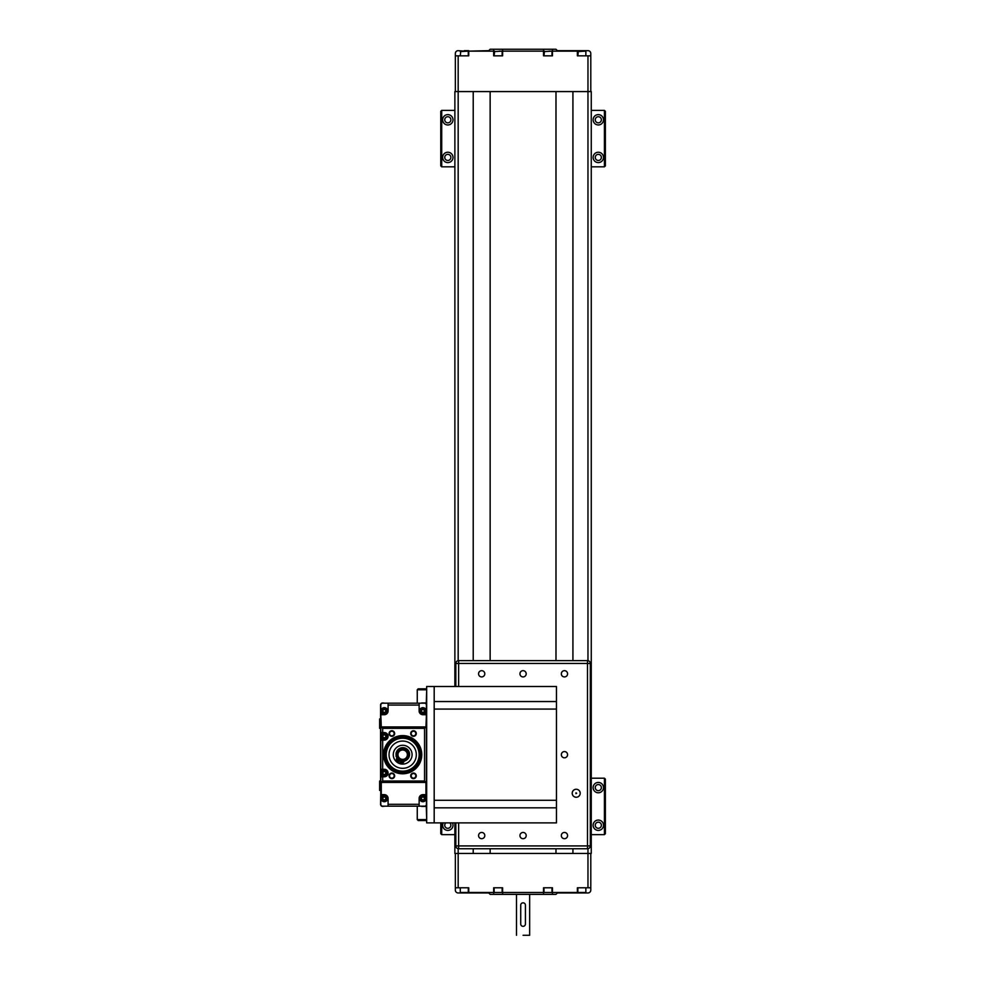 <?xml version="1.0" encoding="UTF-8"?>
<svg xmlns="http://www.w3.org/2000/svg" width="985" height="985" viewBox="0 0 985 985"><rect width="100%" height="100%" fill="white"/><g stroke="black" fill="none" stroke-linecap="round" stroke-linejoin="round"><path stroke-width="1.48" d="M590.323 743.466L590.323 739.575M590.323 769.802L590.323 765.911M468.749 892.952L458.173 892.952A2.82 2.82 0 0 1 455.341 890.132L455.341 887.78L468.749 887.78L468.749 892.952L488.732 892.952L490.148 894.368L493.67 894.368L493.67 892.484L468.749 892.484M455.341 853.453L455.341 887.78M455.341 91.58L455.341 53.485A2.82 2.82 0 0 1 458.173 50.666L464.28 51.134M455.341 81.226L455.341 55.837L468.749 55.837L468.749 51.134L493.67 51.134L493.67 49.25L490.148 49.25L488.732 50.666L468.749 51.134M577.382 892.484L552.462 892.484L552.462 894.368L555.983 894.368L557.399 892.952L577.382 892.952L577.382 887.78L590.791 887.78L590.791 853.453M590.791 887.78L590.791 890.132A2.82 2.82 0 0 1 587.971 892.952L577.382 892.952M577.382 50.666L587.971 50.666A2.82 2.82 0 0 1 590.791 53.485L590.791 55.837L577.382 55.837L577.382 50.666L557.399 50.666L555.983 49.25L552.462 49.25L552.462 51.134L577.382 51.134M590.791 91.58L590.791 55.837M576.681 793.257L575.979 793.664L575.979 792.839L576.681 793.257M580.214 793.257A4.002 4.002 0 0 1 574.218 796.717A4.002 4.002 0 0 1 574.218 789.785A4.002 4.002 0 0 1 580.214 793.257M484.805 673.802A3.127 3.127 0 0 1 480.126 676.51A3.127 3.127 0 0 1 480.126 671.093A3.127 3.127 0 0 1 484.805 673.802M526.199 673.802A3.127 3.127 0 0 1 521.508 676.51A3.127 3.127 0 0 1 521.508 671.093A3.127 3.127 0 0 1 526.199 673.802M567.582 673.802A3.127 3.127 0 0 1 562.891 676.51A3.127 3.127 0 0 1 562.891 671.093A3.127 3.127 0 0 1 567.582 673.802M567.582 754.682A3.127 3.127 0 0 1 562.891 757.391A3.127 3.127 0 0 1 562.891 751.986A3.127 3.127 0 0 1 567.582 754.682M484.805 835.575A3.127 3.127 0 0 1 480.126 838.284A3.127 3.127 0 0 1 480.126 832.867A3.127 3.127 0 0 1 484.805 835.575M526.199 835.575A3.127 3.127 0 0 1 521.508 838.284A3.127 3.127 0 0 1 521.508 832.867A3.127 3.127 0 0 1 526.199 835.575M567.582 835.575A3.127 3.127 0 0 1 562.891 838.284A3.127 3.127 0 0 1 562.891 832.867A3.127 3.127 0 0 1 567.582 835.575M458.641 686.496L458.641 660.627A2.82 2.82 0 0 0 455.821 663.447L590.323 663.447A2.82 2.82 0 0 0 587.503 660.627L587.503 848.75A2.82 2.82 0 0 0 590.323 845.93L455.821 845.93A2.82 2.82 0 0 0 458.641 848.75L458.641 822.881M587.503 660.627L458.641 660.627M590.323 845.93L590.323 663.447M458.641 848.75L587.503 848.75M455.821 663.447L455.821 686.496M455.821 822.881L455.821 845.93M525.424 905.178L525.424 923.992A2.352 2.352 0 0 1 523.072 926.343A2.352 2.352 0 0 1 520.72 923.992L520.72 905.178A2.352 2.352 0 0 1 523.072 902.826A2.352 2.352 0 0 1 525.424 905.178M523.971 926.159L524.734 925.654M473.219 660.627L473.219 91.58L490.148 91.58L490.148 660.627M572.925 848.75L572.925 853.453L555.983 853.453L555.983 848.75M552.462 51.134L552.462 55.837L543.523 55.837L543.523 49.25L502.609 49.25L502.609 51.134L543.523 51.134M502.609 51.134L502.609 55.837L493.67 55.837L493.67 51.134M555.983 660.627L555.983 91.58L572.925 91.58L572.925 660.627M493.67 49.25L502.609 49.25M543.523 49.25L552.462 49.25M468.749 50.666L464.28 50.666M550.172 51.134L549.076 51.134M500.318 51.134L499.235 51.134M466.459 51.134L462.113 51.134M460.758 51.134L460.29 55.837M494.618 51.134L494.15 55.837M544.471 51.134L543.991 55.837M584.031 51.134L579.685 51.134M578.33 51.134L577.863 55.837M572.925 853.453L591.259 853.453L591.259 91.58L572.925 91.58M555.983 91.58L490.148 91.58M473.219 91.58L454.873 91.58L454.873 686.496M473.219 848.75L473.219 853.453L490.148 853.453L490.148 848.75M473.219 853.453L454.873 853.453L454.873 822.881M555.983 853.453L490.148 853.453M552.462 894.368L543.523 894.368L543.523 887.78L552.462 887.78L552.462 892.484M493.67 892.484L493.67 887.78L502.609 887.78L502.609 894.368L543.523 894.368M462.113 892.484L463.196 892.484M579.685 892.484L580.682 892.484M498.139 892.484L501.673 892.484L498.139 892.484M547.992 892.484L551.526 892.484L547.992 892.484M502.609 894.368L493.67 894.368M543.523 892.484L502.609 892.484M523.072 935.282L529.659 935.282L523.072 935.282M421.58 703.192L424.547 702.958A2.118 2.118 0 0 1 426.665 705.075L426.665 735.672A0.862 0.862 0 0 1 426.419 736.263M426.419 773.114A0.862 0.862 0 0 1 426.665 773.705L426.665 804.302A2.118 2.118 0 0 1 424.547 806.419L421.58 806.419L426.283 806.419L426.665 818.646M380.801 790.426L380.567 804.302A2.118 2.118 0 0 0 382.685 806.419L385.037 806.186M407.371 806.186L399.848 806.186M426.419 794.661L426.419 804.302A1.884 1.884 0 0 1 424.547 806.186L419.13 806.186L419.13 798.429A3.768 3.768 0 0 1 422.897 794.661L426.419 794.661L426.419 714.716L425.951 726.942L424.547 728.346L424.547 781.019L425.951 782.435L425.951 794.661M380.801 740.104L380.801 732.581L384.335 732.581A3.768 3.768 0 0 1 388.09 736.349A3.768 3.768 0 0 1 384.335 740.104L380.801 740.104L380.801 769.273L384.335 769.273A3.768 3.768 0 0 1 388.09 773.028A3.768 3.768 0 0 1 384.335 776.796L380.801 776.796L380.801 794.661L384.335 794.661A3.768 3.768 0 0 1 388.09 798.429L388.09 806.186L419.13 806.186M388.09 806.186L382.685 806.186A1.884 1.884 0 0 1 380.801 804.302L380.801 794.661M426.665 688.847L418.194 688.847L417.258 689.783L417.258 703.192L386.539 703.192M385.037 703.192L382.685 702.958A2.118 2.118 0 0 0 380.567 705.075L380.567 718.951L379.631 718.951L379.631 728.346L380.567 728.346L380.567 781.019L379.631 781.019L379.631 790.426L380.567 790.426M415.141 703.192L417.492 703.192M399.848 703.192L392.325 703.192M397.805 752.946L396.093 752.811L396.093 756.566L397.854 756.566M386.539 806.186L416.692 806.186M381.035 736.349A3.287 3.287 0 0 0 385.985 739.193A3.287 3.287 0 0 0 385.985 733.493A3.287 3.287 0 0 0 381.035 736.349M382.919 737.162L382.919 735.536L384.335 734.712L385.738 735.536L385.738 737.162L384.335 737.974L382.919 737.162M381.035 773.028A3.287 3.287 0 0 0 385.985 775.884A3.287 3.287 0 0 0 385.985 770.184A3.287 3.287 0 0 0 381.035 773.028M382.919 773.841L382.919 772.215L384.335 771.403L385.738 772.215L385.738 773.841L384.335 774.653L382.919 773.841M419.61 798.429A3.287 3.287 0 0 0 424.547 801.273A3.287 3.287 0 0 0 424.547 795.572A3.287 3.287 0 0 0 419.61 798.429M421.481 799.241L421.481 797.616L422.897 796.791L424.313 797.616L424.313 799.241L422.897 800.054L421.481 799.241M381.035 798.429A3.287 3.287 0 0 0 385.985 801.273A3.287 3.287 0 0 0 385.985 795.572A3.287 3.287 0 0 0 381.035 798.429A3.287 3.287 0 0 1 385.985 795.572A3.287 3.287 0 0 1 385.985 801.273A3.287 3.287 0 0 1 381.035 798.429M382.919 799.241L382.919 797.616L384.335 796.791L385.738 797.616L385.738 799.241L384.335 800.054L382.919 799.241M419.61 710.948A3.287 3.287 0 0 0 424.547 713.805A3.287 3.287 0 0 0 424.547 708.104A3.287 3.287 0 0 0 419.61 710.948M421.481 711.761L421.481 710.136L422.897 709.323L424.313 710.136L424.313 711.761L422.897 712.574L421.481 711.761M387.622 710.948A3.287 3.287 0 0 0 382.685 708.104A3.287 3.287 0 0 0 382.685 713.805A3.287 3.287 0 0 0 387.622 710.948M385.738 710.136L385.738 711.761L384.335 712.574L382.919 711.761L382.919 710.136L384.335 709.323L385.738 710.136M396.229 752.811A6.772 6.772 0 0 1 409.563 753.968A6.772 6.772 0 0 1 404.232 761.011L403.936 761.688A2.401 2.401 0 0 1 401.154 763.03L399.959 762.735L401.129 760.112M399.664 759.46L398.494 762.082L397.472 761.393A2.401 2.401 0 0 1 396.635 758.425L396.93 757.748A6.772 6.772 0 0 1 396.401 756.566M402.533 762.082A0.8 0.8 0 0 1 401.154 762.218A0.8 0.8 0 0 1 401.72 760.962A0.8 0.8 0 0 1 402.533 762.082M398.728 760.383A0.8 0.8 0 0 1 397.349 760.531A0.8 0.8 0 0 1 397.915 759.263A0.8 0.8 0 0 1 398.728 760.383M396.093 755.236A6.772 6.772 0 0 1 396.093 753.537M411.077 750.459A9.407 9.407 0 0 0 394.813 749.523A9.407 9.407 0 0 0 402.126 764.077A9.407 9.407 0 0 0 411.077 750.459M414.857 748.563A13.642 13.642 0 0 1 401.88 768.3A13.642 13.642 0 0 1 391.279 747.196A13.642 13.642 0 0 1 414.857 748.563M424.547 728.346L382.685 728.346L381.281 726.942L380.801 714.716L380.801 732.581M382.685 732.581L382.685 728.346M382.685 769.273L382.685 740.104M424.547 781.019L382.685 781.019L382.685 776.796M402.68 735.598A19.097 19.097 0 0 0 386.145 764.237A19.097 19.097 0 0 0 419.216 764.237A19.097 19.097 0 0 0 402.68 735.598M391.858 730.747A2.783 2.783 0 0 0 389.444 734.921A2.783 2.783 0 0 0 394.271 734.921A2.783 2.783 0 0 0 391.858 730.747M413.491 773.065A2.783 2.783 0 0 0 411.077 777.239A2.783 2.783 0 0 0 415.904 777.239A2.783 2.783 0 0 0 413.491 773.065M391.858 773.065A2.783 2.783 0 0 0 389.444 777.239A2.783 2.783 0 0 0 394.271 777.239A2.783 2.783 0 0 0 391.858 773.065M413.491 730.747A2.783 2.783 0 0 0 411.077 734.921A2.783 2.783 0 0 0 415.904 734.921A2.783 2.783 0 0 0 413.491 730.747M425.951 726.942L381.281 726.942M425.951 714.716L422.897 714.716A3.768 3.768 0 0 1 419.13 710.948L419.13 703.192L388.09 703.192L388.09 710.948A3.768 3.768 0 0 1 384.335 714.716L381.281 714.716M381.281 794.661L381.281 782.435L382.685 781.019M381.281 782.435L425.951 782.435M380.801 776.796L380.801 769.273M380.801 714.716L380.801 705.075A1.884 1.884 0 0 1 382.685 703.192L388.09 703.192M419.13 703.192L424.547 703.192A1.884 1.884 0 0 1 426.419 705.075L426.419 714.716M414.907 703.192L407.371 703.192M418.219 746.876A17.398 17.398 0 0 1 407.987 771.255A17.398 17.398 0 0 1 385.48 757.379A17.398 17.398 0 0 1 418.219 746.876M402.68 737.002A17.681 17.681 0 0 0 387.364 763.535A17.681 17.681 0 0 0 417.985 763.535A17.681 17.681 0 0 0 402.68 737.002M402.68 735.881A18.813 18.813 0 0 1 418.97 764.089A18.813 18.813 0 0 1 386.379 764.089A18.813 18.813 0 0 1 402.68 735.881M413.491 731.215A2.315 2.315 0 0 1 415.498 734.687A2.315 2.315 0 0 1 411.484 734.687A2.315 2.315 0 0 1 413.491 731.215M391.858 731.215A2.315 2.315 0 0 1 393.865 734.687A2.315 2.315 0 0 1 389.851 734.687A2.315 2.315 0 0 1 391.858 731.215M391.858 773.533A2.315 2.315 0 0 1 393.865 777.005A2.315 2.315 0 0 1 389.851 777.005A2.315 2.315 0 0 1 391.858 773.533M413.491 773.533A2.315 2.315 0 0 1 415.498 777.005A2.315 2.315 0 0 1 411.484 777.005A2.315 2.315 0 0 1 413.491 773.533M402.68 759.386A4.703 4.703 0 0 1 398.605 752.331A4.703 4.703 0 0 1 406.743 752.331A4.703 4.703 0 0 1 402.68 759.386M402.68 759.866A5.171 5.171 0 0 0 407.15 752.097A5.171 5.171 0 0 0 398.199 752.097A5.171 5.171 0 0 0 402.68 759.866M397.349 752.811A5.639 5.639 0 0 1 408.283 755.323A5.639 5.639 0 0 1 397.349 756.566M434.188 686.496L426.665 686.496L426.665 822.881L556.463 822.881L556.463 807.835L434.188 807.835L434.188 800.3L556.463 800.3L556.463 701.542L434.188 701.542L434.188 686.496L556.463 686.496L556.463 701.542M556.463 807.835L556.463 800.3M434.188 800.3L434.188 709.065L556.463 709.065M434.188 709.065L434.188 701.542M434.188 822.881L434.188 807.835M417.258 689.783L426.665 689.783M426.665 690.731L426.283 702.958L421.58 702.958M426.665 819.594L417.258 819.594L418.194 820.53L426.665 820.53M417.258 819.594L417.258 806.186M441.711 110.394L441.711 166.822L440.763 165.886L440.763 111.33L441.711 110.394L454.873 110.394M441.711 166.822L454.873 166.822M444.764 157.415A3.053 3.053 0 0 0 449.345 160.062A3.053 3.053 0 0 0 449.345 154.768A3.053 3.053 0 0 0 444.764 157.415M453.002 157.415A5.171 5.171 0 0 1 445.232 161.897A5.171 5.171 0 0 1 445.232 152.934A5.171 5.171 0 0 1 453.002 157.415M444.764 119.788A3.053 3.053 0 0 0 449.345 122.435A3.053 3.053 0 0 0 449.345 117.141A3.053 3.053 0 0 0 444.764 119.788M453.002 119.788A5.171 5.171 0 0 1 445.232 124.27A5.171 5.171 0 0 1 445.232 115.319A5.171 5.171 0 0 1 453.002 119.788M440.763 822.881L440.763 833.692L441.711 834.64L441.711 822.881M441.711 834.64L454.873 834.64M445.873 822.881A3.053 3.053 0 0 0 449.123 828.003A3.053 3.053 0 0 0 449.776 822.881M452.435 822.881A5.171 5.171 0 0 1 446.611 830.257A5.171 5.171 0 0 1 443.213 822.881M604.433 834.64L604.433 778.199L605.369 779.147L605.369 833.692L604.433 834.64L591.259 834.64M604.433 778.199L591.259 778.199M601.367 787.606A3.053 3.053 0 0 0 596.787 784.959A3.053 3.053 0 0 0 596.787 790.253A3.053 3.053 0 0 0 601.367 787.606M593.142 787.606A5.171 5.171 0 0 1 600.899 783.124A5.171 5.171 0 0 1 600.899 792.088A5.171 5.171 0 0 1 593.142 787.606M601.367 825.233A3.053 3.053 0 0 0 596.787 822.586A3.053 3.053 0 0 0 596.787 827.88A3.053 3.053 0 0 0 601.367 825.233M593.142 825.233A5.171 5.171 0 0 1 600.899 820.751A5.171 5.171 0 0 1 600.899 829.715A5.171 5.171 0 0 1 593.142 825.233M604.433 166.822L604.433 110.394L605.369 111.33L605.369 165.886L604.433 166.822L591.259 166.822M604.433 110.394L591.259 110.394M601.367 119.788A3.053 3.053 0 0 0 596.787 117.141A3.053 3.053 0 0 0 596.787 122.435A3.053 3.053 0 0 0 601.367 119.788M593.142 119.788A5.171 5.171 0 0 1 600.899 115.319A5.171 5.171 0 0 1 600.899 124.27A5.171 5.171 0 0 1 593.142 119.788M601.367 157.415A3.053 3.053 0 0 0 596.787 154.768A3.053 3.053 0 0 0 596.787 160.062A3.053 3.053 0 0 0 601.367 157.415M593.142 157.415A5.171 5.171 0 0 1 600.899 152.934A5.171 5.171 0 0 1 600.899 161.897A5.171 5.171 0 0 1 593.142 157.415M458.173 660.664L458.173 55.837M587.971 660.664L587.971 55.837M460.29 51.602L467.813 51.134M494.15 51.602L501.673 51.134M543.991 51.602L551.526 51.134M577.863 51.602L585.385 51.134M587.971 887.78L587.971 848.701M458.173 887.78L458.173 848.701M467.813 892.484L460.758 892.484M585.385 892.484L578.33 892.484M501.673 892.484L494.618 892.484M551.526 892.484L544.471 892.484M381.417 736.349A2.918 2.918 0 0 1 385.788 733.825A2.918 2.918 0 0 1 385.788 738.873A2.918 2.918 0 0 1 381.417 736.349M381.417 773.028A2.918 2.918 0 0 1 385.788 770.504A2.918 2.918 0 0 1 385.788 775.552A2.918 2.918 0 0 1 381.417 773.028M419.979 798.429A2.918 2.918 0 0 1 424.35 795.905A2.918 2.918 0 0 1 424.35 800.953A2.918 2.918 0 0 1 419.979 798.429M381.417 798.429A2.918 2.918 0 0 1 385.788 795.905A2.918 2.918 0 0 1 385.788 800.953A2.918 2.918 0 0 1 381.417 798.429M419.979 710.948A2.918 2.918 0 0 1 424.35 708.424A2.918 2.918 0 0 1 424.35 713.472A2.918 2.918 0 0 1 419.979 710.948M387.253 710.948A2.918 2.918 0 0 1 382.869 713.472A2.918 2.918 0 0 1 382.869 708.424A2.918 2.918 0 0 1 387.253 710.948M397.94 759.263A6.587 6.587 0 0 0 398.802 760.014M401.301 761.122A6.587 6.587 0 0 0 402.434 761.27M399.282 760.334A6.587 6.587 0 0 0 400.747 760.986M396.364 756.566A6.587 6.587 0 0 0 396.893 757.834M404.195 761.097A6.587 6.587 0 0 0 406.189 760.26M417.381 747.295A16.462 16.462 0 0 1 401.72 771.12A16.462 16.462 0 0 1 388.915 745.645A16.462 16.462 0 0 1 417.381 747.295M388.09 705.075L419.13 705.075M419.13 804.302L388.09 804.302M468.281 51.602L468.281 55.837M502.141 51.602L502.141 55.837M551.994 51.602L551.994 55.837M585.853 51.602L585.853 55.837M468.281 892.016L468.281 887.78M460.29 892.016L460.29 887.78M585.853 892.016L585.853 887.78M577.863 892.016L577.863 887.78M502.141 892.016L502.141 887.78M494.15 892.016L494.15 887.78M551.994 892.016L551.994 887.78M543.991 892.016L543.991 887.78M516.485 894.368L516.485 935.282M529.659 894.368L529.659 935.282"/></g></svg>
